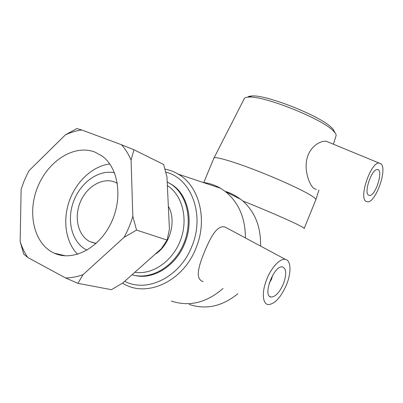 <?xml version="1.0" encoding="UTF-8"?>
<svg xmlns="http://www.w3.org/2000/svg" width="403" height="403" viewBox="0 0 403 403"><rect width="100%" height="100%" fill="white"/><g stroke="black" fill="none" stroke-linecap="round" stroke-linejoin="round"><path stroke-width="0.6" d="M20.15 241.533L23.717 254.091L27.772 257.492L65.573 277.949L77.92 283.344L111.44 289.686L122.834 282.951L161.376 248.661L167.104 240.072L136.546 230.083L132.824 216.325L131.071 160.072L133.932 149.76L121.545 144.758L81.733 129.978L76.887 128.557L65.377 134.884L29.076 170.625L27.061 174.484L24.069 181.118L21.112 189.35L20.15 241.533C22.004 247.397 24.543 252.716 27.772 257.492M167.104 240.072L169.421 229.267L166.963 176.988L163.643 164.5L133.932 149.76M77.92 283.344L83.023 274.69L124.043 237.342L136.546 230.083M121.545 144.758C125.393 149.105 128.567 154.208 131.071 160.072M65.377 134.884C70.757 132.365 76.207 130.728 81.733 129.978M132.824 216.325C130.678 223.675 127.751 230.682 124.043 237.342M83.023 274.69C77.134 276.816 71.316 277.904 65.573 277.949M92.232 242.606L91.874 242.193M94.942 152.097L102.12 156.067C118.724 167.955 123.207 198.679 110.749 223.695C98.478 248.827 72.5 261.703 54.239 253.17C33.897 244.047 26.941 212.996 37.716 186.942C48.194 160.757 74.389 144.073 94.942 152.097M167.371 185.612C182.307 194.987 188.518 218.819 180.589 239.971C172.791 261.169 152.384 275.199 134.864 272.252M132.058 274.745C150.299 280.292 173.31 267.38 183.153 245.004C193.153 222.703 187.798 196.004 172.126 184.891L167.195 181.929L172.922 185.254C188.307 195.868 193.954 221.907 184.584 243.8C175.597 266.383 152.672 280.281 134.35 275.325M168.343 206.25C176.852 220.703 170.116 245.301 154.938 254.389M334.566 131.877L333.447 129.625L331.649 127.691C320.576 116.044 265.819 94.362 251.83 95.985C249.744 96.07 248.364 96.468 247.689 97.178M243.961 99.279L244.465 98.287C245.175 97.586 246.591 97.194 248.711 97.113C263.3 95.44 321.453 118.477 333.069 130.643L334.958 132.663C336.026 134.058 336.374 135.176 335.991 136.007L333.407 144.198M315.846 199.812C316.224 199.208 314.909 197.933 311.902 195.994C303.439 190.523 279.682 179.542 256.686 170.62C233.664 161.679 216.089 156.555 214.058 157.86L213.792 158.374M316.441 189.345L314.264 188.7C309.454 185.597 303.111 169.179 307.721 156.072C311.297 145.861 320.934 140.33 326.4 141.322L381.042 163.86C387.525 169.154 375.903 202.21 367.722 201.878L365.929 201.344C358.63 197.334 371.123 161.447 379.304 163.074M165.754 172.116C191.324 178.202 205.419 215.187 191.632 246.933C179.708 277.299 146.853 293.152 124.703 281.289M122.497 283.163L124.094 284.065C147.377 297.651 183.012 281.208 195.782 248.601C208.094 219.897 199.263 185.964 178.282 174.167C174.106 171.673 169.658 169.98 164.948 169.094M223.04 288.498C206.432 302.814 189.198 306.99 171.346 301.036M203.122 182.458C209.293 183.158 215.091 185.093 220.532 188.266L225.337 191.541C238.626 202.356 245.326 217.832 245.437 237.966M203.142 281.616C194.825 279.047 198.523 266.418 204.568 251.603C210.633 237.085 217.217 224.511 225.191 227.121L228.758 229.03M96.035 243.503L90.01 241.684C77.986 235.826 73.769 217.277 80.388 201.858C86.836 186.362 102.775 177.043 115.046 182.171L117.374 183.32M87.028 250.147C72.187 243.12 66.384 221.131 73.386 201.928C80.222 182.655 98.614 169.285 114.523 172.786M77.608 254.288C65.523 242.138 62.465 219.998 69.457 200.588C76.444 181.169 92.836 166.031 109.792 163.966M269.224 283.077L271.557 279.274L272.478 275.541M283.334 283.974C279.481 292.558 275.39 296.915 271.073 297.036C262.126 296.321 273.975 264.887 282.427 266.912C286.462 268.635 286.765 274.322 283.334 283.974M225.096 191.349C230.184 192.785 235.342 195.41 240.561 199.233L242.782 200.946C255.039 211.973 260.973 227.02 260.59 246.082M266.917 278.911C271.667 266.982 280.433 257.975 285.46 259.406C291.157 260.449 291.45 272.881 286.427 284.931C280.881 297.399 274.881 303.953 268.423 304.592C262.444 304.406 261.507 291.827 266.917 278.911M368.453 195.087C363.733 192.307 371.752 168.998 377.248 169.598C383.968 168.968 375.808 196.125 369.531 195.47L368.453 195.087M304.144 228.561C304.507 228.335 303.066 227.378 299.822 225.695C291.082 221.116 265.96 210.185 242.782 200.946M237.851 293.752C222.144 306.431 205.928 309.988 189.193 304.421M172.126 184.891L172.922 185.254M251.83 95.985L248.711 97.113M333.447 129.625L334.958 132.663M244.465 98.287L214.058 157.86M318.954 189.964L315.912 199.616M178.282 174.167L220.532 188.266M90.01 241.684L96.171 243.377M54.239 253.17L65.613 255.85M271.073 297.036L269.783 296.447M225.337 191.541L240.561 199.233M285.46 259.406L225.191 227.121M369.531 195.47L368.503 195.128M213.988 157.9L203.792 182.539M315.806 199.868L304.194 228.441"/></g></svg>
